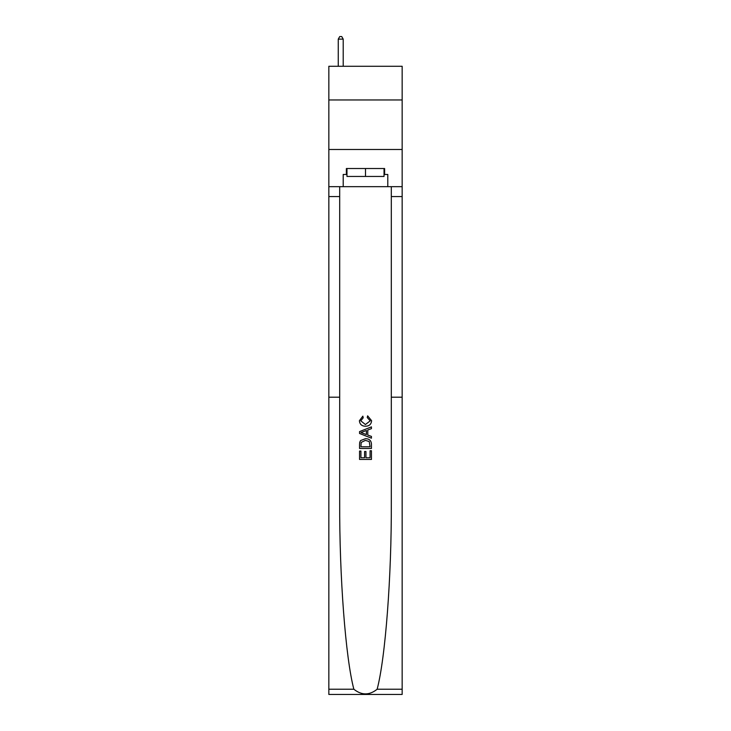 <?xml version="1.0" encoding="UTF-8"?>
<svg xmlns="http://www.w3.org/2000/svg" width="731" height="731" viewBox="0 0 731 731"><rect width="100%" height="100%" fill="white"/><g stroke="black" fill="none" stroke-linecap="round" stroke-linejoin="round"><path stroke-width="1.1" d="M402.16 99.964L402.16 66.274L328.84 66.274L328.84 99.964L402.16 99.964L402.16 149.499L328.84 149.499L328.84 99.964M370.069 450.753L370.069 457.761L365.948 457.761L370.069 457.761L370.069 450.753L371.439 450.753L371.439 459.443L359.551 459.443L359.551 451.054L359.551 459.443M364.577 451.511L364.577 457.761L360.922 457.761L364.577 457.761L364.577 451.511L365.948 451.511L365.948 457.761M360.566 440.565L359.716 442.301L360.566 440.565L365.427 438.71C369.228 438.691 371.238 440.528 371.439 444.201L371.439 448.459L359.551 448.459L359.551 444.393L359.551 448.459M367.629 415.838L367.245 417.52L367.629 415.838L371.595 420.7C371.266 424.345 369.21 426.182 365.409 426.21L365.409 426.21C361.754 426.127 359.753 424.3 359.396 420.727L362.85 416.149L363.216 417.821L360.767 420.809L365.399 424.528L370.215 420.855L367.245 417.52M377.141 689.232L402.16 689.232L402.16 694.45L328.84 694.45L328.84 397.207L339.687 397.207L339.687 502.444C339.376 576.43 345.58 658.11 353.859 689.232C361.617 695.446 369.374 695.446 377.141 689.232C385.42 658.11 391.624 576.43 391.313 502.444L391.313 186.661M359.551 431.592L359.551 433.483L371.439 438.198L359.551 433.483L359.551 431.592L371.439 426.867L359.551 431.592M391.313 397.207L402.16 397.207L402.16 149.499M328.84 397.207L328.84 149.499M339.687 186.661L339.687 397.207M402.16 689.232L402.16 397.207M328.84 186.661L343.204 186.661L343.204 174.471L346.969 174.471M384.031 174.471L384.625 174.471L384.625 168.523L346.375 168.523L346.375 174.471M384.625 174.471L387.795 174.471L387.795 186.661L402.16 186.661M343.204 186.661L387.795 186.661M371.439 426.867L371.439 428.649L367.775 430.002L367.775 435.064L371.439 436.425L371.439 438.198M363.115 433.346L366.405 434.561L366.405 430.504L360.922 432.533L363.115 433.346M366.405 430.504L366.405 434.561M359.551 444.393L359.716 442.301M369.228 441.524L370.069 446.787L369.228 441.524L365.399 440.382L361.169 442.41L360.922 446.787L370.069 446.787L360.922 446.787M359.551 451.054L360.922 451.054L360.922 457.761M346.969 168.523L346.969 176.454L384.031 176.454L384.031 168.523M365.5 168.523L365.5 176.454M343.204 66.274L343.204 39.127L338.252 39.127L338.252 66.274M338.252 39.127L339.741 36.55L341.724 36.55L343.204 39.127M391.313 196.566L402.16 196.566M339.687 196.566L328.84 196.566M328.84 689.232L353.859 689.232"/></g></svg>
